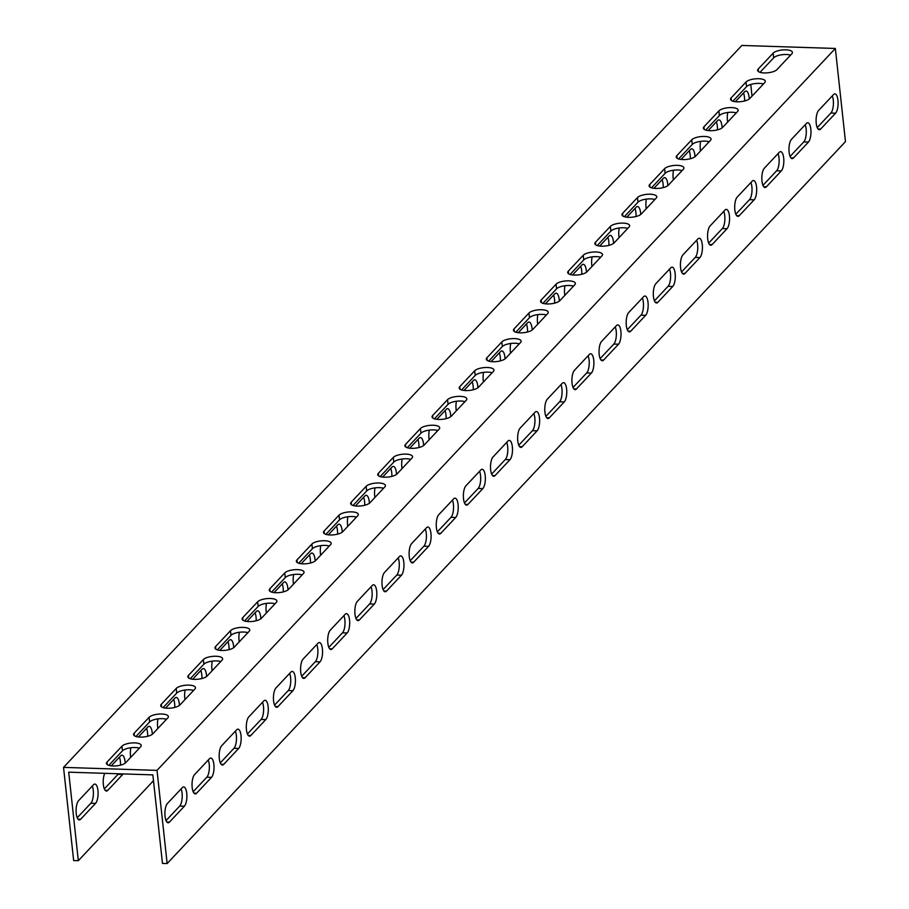 <?xml version="1.0" encoding="UTF-8"?>
<svg xmlns="http://www.w3.org/2000/svg" width="909" height="909" viewBox="0 0 909 909"><rect width="100%" height="100%" fill="white"/><g stroke="black" fill="none" stroke-linecap="round" stroke-linejoin="round"><path stroke-width="1.36" d="M158.03 779.695L157.018 770.377L835.348 48.461L845.472 141.634L167.142 863.55L158.03 779.695M818.623 110.432L833.553 94.559A9.999 3.522 -88.2 0 1 834.882 93.877A9.999 3.522 -88.2 0 1 838.087 102.092A9.999 3.522 -88.2 0 1 835.576 113.193L820.645 129.067A9.999 3.522 -88.2 0 1 819.316 129.748A9.999 3.522 -88.2 0 1 816.112 121.533A9.999 3.522 -88.2 0 1 818.623 110.432M791.489 139.316L806.419 123.431A9.999 3.522 -88.2 0 1 807.749 122.76A9.999 3.522 -88.2 0 1 810.953 130.964A9.999 3.522 -88.2 0 1 808.442 142.065L793.512 157.95A9.999 3.522 -88.2 0 1 792.182 158.62A9.999 3.522 -88.2 0 1 788.978 150.405A9.999 3.522 -88.2 0 1 791.489 139.316M764.355 168.188L779.286 152.303A9.999 3.522 -88.2 0 1 780.615 151.633A9.999 3.522 -88.2 0 1 783.819 159.848A9.999 3.522 -88.2 0 1 781.308 170.937L766.378 186.822A9.999 3.522 -88.2 0 1 765.048 187.504A9.999 3.522 -88.2 0 1 761.844 179.289A9.999 3.522 -88.2 0 1 764.355 168.188M737.222 197.071L752.152 181.186A9.999 3.522 -88.2 0 1 753.481 180.505A9.999 3.522 -88.2 0 1 756.686 188.72A9.999 3.522 -88.2 0 1 754.175 199.821L739.244 215.706A9.999 3.522 -88.2 0 1 737.915 216.376A9.999 3.522 -88.2 0 1 734.711 208.161A9.999 3.522 -88.2 0 1 737.222 197.071M710.088 225.943L725.018 210.059A9.999 3.522 -88.2 0 1 726.348 209.388A9.999 3.522 -88.2 0 1 729.552 217.603A9.999 3.522 -88.2 0 1 727.041 228.693L712.111 244.578A9.999 3.522 -88.2 0 1 710.781 245.248A9.999 3.522 -88.2 0 1 707.577 237.044A9.999 3.522 -88.2 0 1 710.088 225.943M682.954 254.815L697.885 238.942A9.999 3.522 -88.2 0 1 699.214 238.26A9.999 3.522 -88.2 0 1 702.418 246.475A9.999 3.522 -88.2 0 1 699.907 257.577L684.977 273.45A9.999 3.522 -88.2 0 1 683.648 274.132A9.999 3.522 -88.2 0 1 680.443 265.917A9.999 3.522 -88.2 0 1 682.954 254.815M655.821 283.699L670.751 267.814A9.999 3.522 -88.2 0 1 672.081 267.144A9.999 3.522 -88.2 0 1 675.285 275.347A9.999 3.522 -88.2 0 1 672.774 286.449L657.855 302.333A9.999 3.522 -88.2 0 1 656.514 303.004A9.999 3.522 -88.2 0 1 653.31 294.789A9.999 3.522 -88.2 0 1 655.821 283.699M628.687 312.571L643.617 296.686A9.999 3.522 -88.2 0 1 644.947 296.016A9.999 3.522 -88.2 0 1 648.151 304.231A9.999 3.522 -88.2 0 1 645.64 315.321L630.721 331.206A9.999 3.522 -88.2 0 1 629.38 331.887A9.999 3.522 -88.2 0 1 626.187 323.672A9.999 3.522 -88.2 0 1 628.687 312.571M601.553 341.454L616.484 325.57A9.999 3.522 -88.2 0 1 617.813 324.888A9.999 3.522 -88.2 0 1 621.017 333.103A9.999 3.522 -88.2 0 1 618.506 344.204L603.587 360.089A9.999 3.522 -88.2 0 1 602.247 360.759A9.999 3.522 -88.2 0 1 599.054 352.544A9.999 3.522 -88.2 0 1 601.553 341.454M574.42 370.327L589.35 354.442A9.999 3.522 -88.2 0 1 590.68 353.771A9.999 3.522 -88.2 0 1 593.884 361.987A9.999 3.522 -88.2 0 1 591.373 373.076L576.454 388.961A9.999 3.522 -88.2 0 1 575.113 389.631A9.999 3.522 -88.2 0 1 571.92 381.428A9.999 3.522 -88.2 0 1 574.42 370.327M547.298 399.199L562.216 383.325A9.999 3.522 -88.2 0 1 563.546 382.644A9.999 3.522 -88.2 0 1 566.75 390.859A9.999 3.522 -88.2 0 1 564.239 401.96L549.32 417.833A9.999 3.522 -88.2 0 1 547.979 418.515A9.999 3.522 -88.2 0 1 544.786 410.3A9.999 3.522 -88.2 0 1 547.298 399.199M520.164 428.082L535.083 412.197A9.999 3.522 -88.2 0 1 536.412 411.527A9.999 3.522 -88.2 0 1 539.616 419.731A9.999 3.522 -88.2 0 1 537.105 430.832L522.186 446.717A9.999 3.522 -88.2 0 1 520.846 447.387A9.999 3.522 -88.2 0 1 517.653 439.172A9.999 3.522 -88.2 0 1 520.164 428.082M493.03 456.954L507.949 441.07A9.999 3.522 -88.2 0 1 509.279 440.399A9.999 3.522 -88.2 0 1 512.483 448.614A9.999 3.522 -88.2 0 1 509.972 459.704L495.053 475.589A9.999 3.522 -88.2 0 1 493.712 476.271A9.999 3.522 -88.2 0 1 490.519 468.055A9.999 3.522 -88.2 0 1 493.03 456.954M465.897 485.838L480.816 469.953A9.999 3.522 -88.2 0 1 482.145 469.271A9.999 3.522 -88.2 0 1 485.349 477.486A9.999 3.522 -88.2 0 1 482.838 488.587L467.919 504.472A9.999 3.522 -88.2 0 1 466.578 505.143A9.999 3.522 -88.2 0 1 463.385 496.928A9.999 3.522 -88.2 0 1 465.897 485.838M438.763 514.71L453.682 498.825A9.999 3.522 -88.2 0 1 455.011 498.155A9.999 3.522 -88.2 0 1 458.216 506.37A9.999 3.522 -88.2 0 1 455.704 517.46L440.785 533.344A9.999 3.522 -88.2 0 1 439.445 534.015A9.999 3.522 -88.2 0 1 436.252 525.811A9.999 3.522 -88.2 0 1 438.763 514.71M411.629 543.582L426.548 527.709A9.999 3.522 -88.2 0 1 427.878 527.027A9.999 3.522 -88.2 0 1 431.082 535.242A9.999 3.522 -88.2 0 1 428.571 546.343L413.652 562.216A9.999 3.522 -88.2 0 1 412.322 562.898A9.999 3.522 -88.2 0 1 409.118 554.683A9.999 3.522 -88.2 0 1 411.629 543.582M384.496 572.465L399.415 556.581A9.999 3.522 -88.2 0 1 400.744 555.91A9.999 3.522 -88.2 0 1 403.948 564.114A9.999 3.522 -88.2 0 1 401.437 575.215L386.518 591.1A9.999 3.522 -88.2 0 1 385.189 591.77A9.999 3.522 -88.2 0 1 381.985 583.567A9.999 3.522 -88.2 0 1 384.496 572.465M357.362 601.338L372.281 585.453A9.999 3.522 -88.2 0 1 373.622 584.782A9.999 3.522 -88.2 0 1 376.815 592.998A9.999 3.522 -88.2 0 1 374.303 604.087L359.385 619.972A9.999 3.522 -88.2 0 1 358.055 620.654A9.999 3.522 -88.2 0 1 354.851 612.439A9.999 3.522 -88.2 0 1 357.362 601.338M330.228 630.221L345.147 614.336A9.999 3.522 -88.2 0 1 346.488 613.655A9.999 3.522 -88.2 0 1 349.681 621.87A9.999 3.522 -88.2 0 1 347.17 632.971L332.251 648.856A9.999 3.522 -88.2 0 1 330.921 649.526A9.999 3.522 -88.2 0 1 327.717 641.311A9.999 3.522 -88.2 0 1 330.228 630.221M303.095 659.093L318.014 643.208A9.999 3.522 -88.2 0 1 319.354 642.538A9.999 3.522 -88.2 0 1 322.547 650.753A9.999 3.522 -88.2 0 1 320.036 661.843L305.117 677.728A9.999 3.522 -88.2 0 1 303.788 678.398A9.999 3.522 -88.2 0 1 300.584 670.194A9.999 3.522 -88.2 0 1 303.095 659.093M275.961 687.965L290.88 672.092A9.999 3.522 -88.2 0 1 292.221 671.41A9.999 3.522 -88.2 0 1 295.414 679.625A9.999 3.522 -88.2 0 1 292.903 690.726L277.984 706.6A9.999 3.522 -88.2 0 1 276.654 707.282A9.999 3.522 -88.2 0 1 273.45 699.066A9.999 3.522 -88.2 0 1 275.961 687.965M248.827 716.849L263.746 700.964A9.999 3.522 -88.2 0 1 265.087 700.294A9.999 3.522 -88.2 0 1 268.28 708.497A9.999 3.522 -88.2 0 1 265.769 719.598L250.85 735.483A9.999 3.522 -88.2 0 1 249.52 736.154A9.999 3.522 -88.2 0 1 246.316 727.95A9.999 3.522 -88.2 0 1 248.827 716.849M221.694 745.721L236.613 729.836A9.999 3.522 -88.2 0 1 237.953 729.166A9.999 3.522 -88.2 0 1 241.146 737.381A9.999 3.522 -88.2 0 1 238.647 748.471L223.716 764.355A9.999 3.522 -88.2 0 1 222.387 765.037A9.999 3.522 -88.2 0 1 219.183 756.822A9.999 3.522 -88.2 0 1 221.694 745.721M194.56 774.604L209.479 758.72A9.999 3.522 -88.2 0 1 210.82 758.049A9.999 3.522 -88.2 0 1 214.013 766.253A9.999 3.522 -88.2 0 1 211.513 777.354L196.583 793.239A9.999 3.522 -88.2 0 1 195.253 793.909A9.999 3.522 -88.2 0 1 192.049 785.694A9.999 3.522 -88.2 0 1 194.56 774.604M167.426 803.476L182.345 787.592A9.999 3.522 -88.2 0 1 183.686 786.921A9.999 3.522 -88.2 0 1 186.879 795.136A9.999 3.522 -88.2 0 1 184.379 806.226L169.449 822.111A9.999 3.522 -88.2 0 1 168.12 822.781A9.999 3.522 -88.2 0 1 164.915 814.578A9.999 3.522 -88.2 0 1 167.426 803.476M153.485 780.706L78.322 860.698L73.652 860.539L63.528 767.366L741.858 45.45L835.348 48.461M63.528 767.366L157.018 770.377M746.016 82.026A9.999 3.477 173.8 0 1 756.902 78.731A9.999 3.477 173.8 0 1 765.31 81.253A9.999 3.477 173.8 0 1 764.719 82.628L749.789 98.513A9.999 3.477 173.8 0 1 738.903 101.808A9.999 3.477 173.8 0 1 730.506 99.286A9.999 3.477 173.8 0 1 731.097 97.911L746.016 82.026L746.528 86.685L732.881 101.206M718.883 110.898A9.999 3.477 173.8 0 1 729.768 107.603A9.999 3.477 173.8 0 1 738.176 110.125A9.999 3.477 173.8 0 1 737.585 111.5L722.655 127.385A9.999 3.477 173.8 0 1 711.77 130.691A9.999 3.477 173.8 0 1 703.373 128.169A9.999 3.477 173.8 0 1 703.964 126.783L718.883 110.898L719.394 115.557L705.748 130.078M691.749 139.781A9.999 3.477 173.8 0 1 702.634 136.475A9.999 3.477 173.8 0 1 711.043 138.997A9.999 3.477 173.8 0 1 710.452 140.384L695.521 156.268A9.999 3.477 173.8 0 1 684.636 159.564A9.999 3.477 173.8 0 1 676.239 157.041A9.999 3.477 173.8 0 1 676.83 155.666L691.749 139.781L692.26 144.44L678.614 158.95M664.615 168.654A9.999 3.477 173.8 0 1 675.501 165.358A9.999 3.477 173.8 0 1 683.909 167.881A9.999 3.477 173.8 0 1 683.318 169.256L668.388 185.141A9.999 3.477 173.8 0 1 657.502 188.436A9.999 3.477 173.8 0 1 649.106 185.925A9.999 3.477 173.8 0 1 649.696 184.538L664.615 168.654L665.127 173.312L651.48 187.833M637.482 197.537A9.999 3.477 173.8 0 1 648.367 194.231A9.999 3.477 173.8 0 1 656.775 196.753A9.999 3.477 173.8 0 1 656.184 198.139L641.254 214.013A9.999 3.477 173.8 0 1 630.369 217.319A9.999 3.477 173.8 0 1 621.972 214.797A9.999 3.477 173.8 0 1 622.563 213.41L637.482 197.537L637.993 202.196L624.347 216.706M610.348 226.409A9.999 3.477 173.8 0 1 621.233 223.114A9.999 3.477 173.8 0 1 629.642 225.637A9.999 3.477 173.8 0 1 629.051 227.011L614.12 242.896A9.999 3.477 173.8 0 1 603.235 246.191A9.999 3.477 173.8 0 1 594.838 243.669A9.999 3.477 173.8 0 1 595.429 242.294L610.348 226.409L610.859 231.068L597.213 245.589M583.214 255.281A9.999 3.477 173.8 0 1 594.1 251.986A9.999 3.477 173.8 0 1 602.508 254.509A9.999 3.477 173.8 0 1 601.917 255.883L586.998 271.768A9.999 3.477 173.8 0 1 576.101 275.075A9.999 3.477 173.8 0 1 567.705 272.552A9.999 3.477 173.8 0 1 568.295 271.166L583.214 255.281L583.726 259.951L570.079 274.461M556.081 284.165A9.999 3.477 173.8 0 1 566.966 280.858A9.999 3.477 173.8 0 1 575.374 283.381A9.999 3.477 173.8 0 1 574.783 284.767L559.864 300.652A9.999 3.477 173.8 0 1 548.979 303.947A9.999 3.477 173.8 0 1 540.571 301.424A9.999 3.477 173.8 0 1 541.162 300.05L556.081 284.165L556.592 288.823L542.946 303.333M528.947 313.037A9.999 3.477 173.8 0 1 539.832 309.742A9.999 3.477 173.8 0 1 548.241 312.264A9.999 3.477 173.8 0 1 547.65 313.639L532.731 329.524A9.999 3.477 173.8 0 1 521.846 332.819A9.999 3.477 173.8 0 1 513.437 330.308A9.999 3.477 173.8 0 1 514.028 328.922L528.947 313.037L529.458 317.696L515.812 332.217M501.813 341.92A9.999 3.477 173.8 0 1 512.699 338.614A9.999 3.477 173.8 0 1 521.107 341.136A9.999 3.477 173.8 0 1 520.516 342.523L505.597 358.396A9.999 3.477 173.8 0 1 494.712 361.702A9.999 3.477 173.8 0 1 486.304 359.18A9.999 3.477 173.8 0 1 486.894 357.794L501.813 341.92L502.325 346.579L488.678 361.089M474.68 370.792A9.999 3.477 173.8 0 1 485.565 367.497A9.999 3.477 173.8 0 1 493.973 370.02A9.999 3.477 173.8 0 1 493.382 371.395L478.464 387.279A9.999 3.477 173.8 0 1 467.578 390.575A9.999 3.477 173.8 0 1 459.17 388.052A9.999 3.477 173.8 0 1 459.761 386.677L474.68 370.792L475.191 375.451L461.556 389.972M447.546 399.676A9.999 3.477 173.8 0 1 458.431 396.369A9.999 3.477 173.8 0 1 466.84 398.892A9.999 3.477 173.8 0 1 466.249 400.267L451.33 416.152A9.999 3.477 173.8 0 1 440.445 419.458A9.999 3.477 173.8 0 1 432.036 416.936A9.999 3.477 173.8 0 1 432.627 415.549L447.546 399.676L448.057 404.335L434.422 418.844M420.412 428.548A9.999 3.477 173.8 0 1 431.309 425.253A9.999 3.477 173.8 0 1 439.706 427.764A9.999 3.477 173.8 0 1 439.115 429.15L424.196 445.035A9.999 3.477 173.8 0 1 413.311 448.33A9.999 3.477 173.8 0 1 404.903 445.808A9.999 3.477 173.8 0 1 405.494 444.433L420.412 428.548L420.924 433.207L407.289 447.717M393.29 457.42A9.999 3.477 173.8 0 1 404.175 454.125A9.999 3.477 173.8 0 1 412.572 456.648A9.999 3.477 173.8 0 1 411.982 458.022L397.063 473.907A9.999 3.477 173.8 0 1 386.177 477.202A9.999 3.477 173.8 0 1 377.769 474.691A9.999 3.477 173.8 0 1 378.36 473.305L393.29 457.42L393.79 462.079L380.155 476.6M366.157 486.304A9.999 3.477 173.8 0 1 377.042 482.997A9.999 3.477 173.8 0 1 385.439 485.52A9.999 3.477 173.8 0 1 384.848 486.906L369.929 502.779A9.999 3.477 173.8 0 1 359.044 506.086A9.999 3.477 173.8 0 1 350.635 503.563A9.999 3.477 173.8 0 1 351.226 502.177L366.157 486.304L366.657 490.962L353.022 505.472M339.023 515.176A9.999 3.477 173.8 0 1 349.908 511.881A9.999 3.477 173.8 0 1 358.305 514.403A9.999 3.477 173.8 0 1 357.714 515.778L342.795 531.663A9.999 3.477 173.8 0 1 331.91 534.958A9.999 3.477 173.8 0 1 323.502 532.435A9.999 3.477 173.8 0 1 324.093 531.061L339.023 515.176L339.523 519.834L325.888 534.356M311.889 544.059A9.999 3.477 173.8 0 1 322.775 540.753A9.999 3.477 173.8 0 1 331.171 543.275A9.999 3.477 173.8 0 1 330.581 544.65L315.662 560.535A9.999 3.477 173.8 0 1 304.776 563.841A9.999 3.477 173.8 0 1 296.368 561.319A9.999 3.477 173.8 0 1 296.959 559.933L311.889 544.059L312.389 548.718L298.754 563.228M284.756 572.931A9.999 3.477 173.8 0 1 295.641 569.636A9.999 3.477 173.8 0 1 304.038 572.147A9.999 3.477 173.8 0 1 303.447 573.534L288.528 589.418A9.999 3.477 173.8 0 1 277.643 592.713A9.999 3.477 173.8 0 1 269.234 590.191A9.999 3.477 173.8 0 1 269.825 588.816L284.756 572.931L285.256 577.59L271.621 592.111M257.622 601.803A9.999 3.477 173.8 0 1 268.507 598.508A9.999 3.477 173.8 0 1 276.904 601.031A9.999 3.477 173.8 0 1 276.313 602.406L261.394 618.29A9.999 3.477 173.8 0 1 250.509 621.586A9.999 3.477 173.8 0 1 242.101 619.074A9.999 3.477 173.8 0 1 242.692 617.688L257.622 601.803L258.122 606.462L244.487 620.983M230.488 630.687A9.999 3.477 173.8 0 1 241.374 627.38A9.999 3.477 173.8 0 1 249.77 629.903A9.999 3.477 173.8 0 1 249.18 631.289L234.261 647.163A9.999 3.477 173.8 0 1 223.375 650.469A9.999 3.477 173.8 0 1 214.978 647.947A9.999 3.477 173.8 0 1 215.558 646.572L230.488 630.687L230.988 635.346L217.353 649.855M203.355 659.559A9.999 3.477 173.8 0 1 214.24 656.264A9.999 3.477 173.8 0 1 222.637 658.786A9.999 3.477 173.8 0 1 222.046 660.161L207.127 676.046A9.999 3.477 173.8 0 1 196.242 679.341A9.999 3.477 173.8 0 1 187.845 676.819A9.999 3.477 173.8 0 1 188.424 675.444L203.355 659.559L203.855 664.218L190.22 678.739M176.221 688.443A9.999 3.477 173.8 0 1 187.106 685.136A9.999 3.477 173.8 0 1 195.503 687.659A9.999 3.477 173.8 0 1 194.912 689.033L179.993 704.918A9.999 3.477 173.8 0 1 169.108 708.225A9.999 3.477 173.8 0 1 160.711 705.702A9.999 3.477 173.8 0 1 161.291 704.316L176.221 688.443L176.721 693.101L163.086 707.611M149.087 717.315A9.999 3.477 173.8 0 1 159.973 714.019A9.999 3.477 173.8 0 1 168.37 716.531A9.999 3.477 173.8 0 1 167.79 717.917L152.86 733.802A9.999 3.477 173.8 0 1 141.974 737.097A9.999 3.477 173.8 0 1 133.578 734.574A9.999 3.477 173.8 0 1 134.157 733.199L149.087 717.315L149.587 721.973L135.952 736.495M773.15 53.154A9.999 3.477 173.8 0 1 784.035 49.847A9.999 3.477 173.8 0 1 792.432 52.37A9.999 3.477 173.8 0 1 791.853 53.756L776.922 69.629A9.999 3.477 173.8 0 1 766.037 72.936A9.999 3.477 173.8 0 1 757.64 70.413A9.999 3.477 173.8 0 1 758.231 69.027L773.15 53.154L773.661 57.812L760.015 72.322M121.954 746.187A9.999 3.477 173.8 0 1 132.839 742.892A9.999 3.477 173.8 0 1 141.236 745.414A9.999 3.477 173.8 0 1 140.656 746.789L125.726 762.674A9.999 3.477 173.8 0 1 114.841 765.969A9.999 3.477 173.8 0 1 106.444 763.458A9.999 3.477 173.8 0 1 107.035 762.072L121.954 746.187L122.454 750.845L108.819 765.367M78.322 860.698L68.709 772.173L152.848 774.877L162.472 863.402L167.142 863.55M752.027 96.138L750.754 84.48M78.606 800.624L93.536 784.74A9.999 3.522 -88.2 0 1 94.866 784.069A9.999 3.522 -88.2 0 1 98.07 792.273A9.999 3.522 -88.2 0 1 95.559 803.374L80.628 819.259A9.999 3.522 -88.2 0 1 79.299 819.929A9.999 3.522 -88.2 0 1 76.095 811.714A9.999 3.522 -88.2 0 1 78.606 800.624M111.273 765.855L120.67 755.856A9.999 3.522 -88.2 0 1 121.999 755.186A9.999 3.522 -88.2 0 1 125.192 763.151M123.135 773.923A9.999 3.522 -88.2 0 1 122.692 774.502L107.762 790.375A9.999 3.522 -88.2 0 1 106.433 791.057A9.999 3.522 -88.2 0 1 103.331 784.376A9.999 3.522 -88.2 0 1 104.74 773.332M138.407 736.983L147.803 726.984A9.999 3.522 -88.2 0 1 149.133 726.314A9.999 3.522 -88.2 0 1 152.326 734.279M130.726 757.356A9.999 3.522 -88.2 0 1 130.851 747.766M165.54 708.111L174.937 698.112A9.999 3.522 -88.2 0 1 176.266 697.43A9.999 3.522 -88.2 0 1 179.459 705.407M157.859 728.484A9.999 3.522 -88.2 0 1 157.984 718.883M192.674 679.228L202.059 669.229A9.999 3.522 -88.2 0 1 203.4 668.558A9.999 3.522 -88.2 0 1 206.593 676.523M184.993 699.6A9.999 3.522 -88.2 0 1 185.118 690.011M219.808 650.355L229.193 640.356A9.999 3.522 -88.2 0 1 230.534 639.686A9.999 3.522 -88.2 0 1 233.727 647.651M212.127 670.728A9.999 3.522 -88.2 0 1 212.252 661.127M246.941 621.472L256.327 611.473A9.999 3.522 -88.2 0 1 257.667 610.803A9.999 3.522 -88.2 0 1 260.86 618.768M239.26 641.856A9.999 3.522 -88.2 0 1 239.385 632.255M274.075 592.6L283.46 582.601A9.999 3.522 -88.2 0 1 284.801 581.93A9.999 3.522 -88.2 0 1 287.994 589.896M266.394 612.973A9.999 3.522 -88.2 0 1 266.519 603.383M301.209 563.728L310.594 553.729A9.999 3.522 -88.2 0 1 311.935 553.047A9.999 3.522 -88.2 0 1 315.128 561.023M293.527 584.101A9.999 3.522 -88.2 0 1 293.652 574.499M328.331 534.844L337.728 524.845A9.999 3.522 -88.2 0 1 339.068 524.175A9.999 3.522 -88.2 0 1 342.25 532.14M320.661 555.217A9.999 3.522 -88.2 0 1 320.786 545.627M355.464 505.972L364.861 495.973A9.999 3.522 -88.2 0 1 366.202 495.291A9.999 3.522 -88.2 0 1 369.384 503.268M347.783 526.345A9.999 3.522 -88.2 0 1 347.908 516.744M382.598 477.089L391.995 467.09A9.999 3.522 -88.2 0 1 393.336 466.419A9.999 3.522 -88.2 0 1 396.517 474.384M374.917 497.473A9.999 3.522 -88.2 0 1 375.042 487.872M409.732 448.217L419.129 438.218A9.999 3.522 -88.2 0 1 420.469 437.547A9.999 3.522 -88.2 0 1 423.651 445.512M402.051 468.589A9.999 3.522 -88.2 0 1 402.176 459M436.865 419.344L446.262 409.345A9.999 3.522 -88.2 0 1 447.603 408.664A9.999 3.522 -88.2 0 1 450.784 416.629M429.184 439.717A9.999 3.522 -88.2 0 1 429.309 430.116M463.999 390.461L473.396 380.462A9.999 3.522 -88.2 0 1 474.725 379.792A9.999 3.522 -88.2 0 1 477.918 387.757M456.318 410.834A9.999 3.522 -88.2 0 1 456.443 401.244M491.133 361.589L500.529 351.59A9.999 3.522 -88.2 0 1 501.859 350.908A9.999 3.522 -88.2 0 1 505.052 358.885M483.452 381.962A9.999 3.522 -88.2 0 1 483.577 372.36M518.266 332.705L527.663 322.706A9.999 3.522 -88.2 0 1 528.993 322.036A9.999 3.522 -88.2 0 1 532.185 330.001M510.585 353.09A9.999 3.522 -88.2 0 1 510.71 343.488M545.4 303.833L554.797 293.834A9.999 3.522 -88.2 0 1 556.126 293.164A9.999 3.522 -88.2 0 1 559.319 301.129M537.719 324.206A9.999 3.522 -88.2 0 1 537.844 314.616M572.534 274.961L581.93 264.962A9.999 3.522 -88.2 0 1 583.26 264.28A9.999 3.522 -88.2 0 1 586.453 272.245M564.853 295.334A9.999 3.522 -88.2 0 1 564.978 285.733M599.667 246.078L609.064 236.079A9.999 3.522 -88.2 0 1 610.394 235.408A9.999 3.522 -88.2 0 1 613.586 243.373M591.986 266.451A9.999 3.522 -88.2 0 1 592.111 256.861M626.801 217.206L636.198 207.207A9.999 3.522 -88.2 0 1 637.527 206.525A9.999 3.522 -88.2 0 1 640.72 214.501M619.12 237.579A9.999 3.522 -88.2 0 1 619.245 227.977M653.935 188.322L663.331 178.323A9.999 3.522 -88.2 0 1 664.661 177.653A9.999 3.522 -88.2 0 1 667.854 185.618M646.254 208.695A9.999 3.522 -88.2 0 1 646.379 199.105M681.068 159.45L690.465 149.451A9.999 3.522 -88.2 0 1 691.794 148.781A9.999 3.522 -88.2 0 1 694.987 156.746M673.387 179.823A9.999 3.522 -88.2 0 1 673.512 170.233M708.202 130.578L717.599 120.579A9.999 3.522 -88.2 0 1 718.928 119.897A9.999 3.522 -88.2 0 1 722.121 127.862M700.521 150.951A9.999 3.522 -88.2 0 1 700.646 141.35M735.336 101.694L744.732 91.695A9.999 3.522 -88.2 0 1 746.062 91.025A9.999 3.522 -88.2 0 1 749.255 98.99M727.654 122.067A9.999 3.522 -88.2 0 1 727.779 112.477M763.435 83.992A9.999 3.477 -6.2 0 0 746.528 86.685M736.301 112.875A9.999 3.477 -6.2 0 0 719.394 115.557M709.168 141.747A9.999 3.477 -6.2 0 0 692.26 144.44M682.034 170.619A9.999 3.477 -6.2 0 0 665.127 173.312M654.9 199.503A9.999 3.477 -6.2 0 0 637.993 202.196M627.767 228.375A9.999 3.477 -6.2 0 0 610.859 231.068M600.633 257.258A9.999 3.477 -6.2 0 0 583.726 259.951M573.499 286.13A9.999 3.477 -6.2 0 0 556.592 288.823M546.366 315.003A9.999 3.477 -6.2 0 0 529.458 317.696M519.232 343.886A9.999 3.477 -6.2 0 0 502.325 346.579M492.099 372.758A9.999 3.477 -6.2 0 0 475.191 375.451M464.965 401.642A9.999 3.477 -6.2 0 0 448.057 404.335M437.831 430.514A9.999 3.477 -6.2 0 0 420.924 433.207M410.698 459.386A9.999 3.477 -6.2 0 0 393.79 462.079M383.564 488.269A9.999 3.477 -6.2 0 0 366.657 490.962M356.43 517.141A9.999 3.477 -6.2 0 0 339.523 519.834M329.297 546.025A9.999 3.477 -6.2 0 0 312.389 548.718M302.163 574.897A9.999 3.477 -6.2 0 0 285.256 577.59M275.029 603.769A9.999 3.477 -6.2 0 0 258.122 606.462M247.896 632.653A9.999 3.477 -6.2 0 0 230.988 635.346M220.762 661.525A9.999 3.477 -6.2 0 0 203.855 664.218M193.64 690.408A9.999 3.477 -6.2 0 0 176.721 693.101M166.506 719.28A9.999 3.477 -6.2 0 0 149.587 721.973M790.569 55.119A9.999 3.477 -6.2 0 0 773.661 57.812M139.372 748.152A9.999 3.477 -6.2 0 0 122.454 750.845M166.029 820.634L179.698 806.078A9.999 3.522 91.8 0 0 182.13 798.25A9.999 3.522 91.8 0 0 181.096 788.932M193.162 791.75L206.832 777.206A9.999 3.522 91.8 0 0 209.263 769.378A9.999 3.522 91.8 0 0 208.229 760.049M220.296 762.878L233.965 748.323A9.999 3.522 91.8 0 0 236.397 740.505A9.999 3.522 91.8 0 0 235.363 731.177M247.43 733.995L261.099 719.451A9.999 3.522 91.8 0 0 263.53 711.622A9.999 3.522 91.8 0 0 262.496 702.293M274.563 705.123L288.233 690.567A9.999 3.522 91.8 0 0 290.664 682.75A9.999 3.522 91.8 0 0 289.63 673.421M301.697 676.251L315.366 661.695A9.999 3.522 91.8 0 0 317.798 653.866A9.999 3.522 91.8 0 0 316.764 644.538M328.831 647.367L342.5 632.823A9.999 3.522 91.8 0 0 344.931 624.994A9.999 3.522 91.8 0 0 343.897 615.666M355.964 618.495L369.633 603.94A9.999 3.522 91.8 0 0 372.065 596.122A9.999 3.522 91.8 0 0 371.031 586.794M383.098 589.611L396.767 575.067A9.999 3.522 91.8 0 0 399.199 567.239A9.999 3.522 91.8 0 0 398.165 557.91M410.232 560.739L423.901 546.184A9.999 3.522 91.8 0 0 426.332 538.367A9.999 3.522 91.8 0 0 425.298 529.038M437.365 531.867L451.034 517.312A9.999 3.522 91.8 0 0 453.466 509.483A9.999 3.522 91.8 0 0 452.432 500.155M464.499 502.984L478.168 488.44A9.999 3.522 91.8 0 0 480.6 480.611A9.999 3.522 91.8 0 0 479.566 471.282M491.633 474.112L505.302 459.556A9.999 3.522 91.8 0 0 507.733 451.739A9.999 3.522 91.8 0 0 506.699 442.41M518.755 445.228L532.435 430.684A9.999 3.522 91.8 0 0 534.867 422.855A9.999 3.522 91.8 0 0 533.833 413.527M545.889 416.356L559.569 401.801A9.999 3.522 91.8 0 0 562.001 393.983A9.999 3.522 91.8 0 0 560.967 384.655M573.022 387.484L586.703 372.929A9.999 3.522 91.8 0 0 589.134 365.1A9.999 3.522 91.8 0 0 588.1 355.771M600.156 358.601L613.836 344.057A9.999 3.522 91.8 0 0 616.268 336.228A9.999 3.522 91.8 0 0 615.234 326.899M627.29 329.728L640.97 315.173A9.999 3.522 91.8 0 0 643.402 307.356A9.999 3.522 91.8 0 0 642.368 298.027M654.423 300.845L668.092 286.301A9.999 3.522 91.8 0 0 670.535 278.472A9.999 3.522 91.8 0 0 669.501 269.144M681.557 271.973L695.226 257.417A9.999 3.522 91.8 0 0 697.669 249.6A9.999 3.522 91.8 0 0 696.635 240.271M708.69 243.101L722.36 228.545A9.999 3.522 91.8 0 0 724.803 220.717A9.999 3.522 91.8 0 0 723.757 211.388M735.824 214.217L749.493 199.673A9.999 3.522 91.8 0 0 751.936 191.844A9.999 3.522 91.8 0 0 750.891 182.516M762.958 185.345L776.627 170.79A9.999 3.522 91.8 0 0 779.07 162.972A9.999 3.522 91.8 0 0 778.024 153.644M790.091 156.462L803.761 141.918A9.999 3.522 91.8 0 0 806.203 134.089A9.999 3.522 91.8 0 0 805.158 124.76M817.225 127.59L830.894 113.034A9.999 3.522 91.8 0 0 833.337 105.217A9.999 3.522 91.8 0 0 832.292 95.888M77.208 817.77L90.877 803.226A9.999 3.522 91.8 0 0 93.32 795.398A9.999 3.522 91.8 0 0 92.275 786.069M104.342 788.898L118.011 774.343A9.999 3.522 91.8 0 0 118.465 773.775M120.522 765.151A9.999 3.522 91.8 0 0 119.409 757.197M147.656 736.279A9.999 3.522 91.8 0 0 146.542 728.314M174.789 707.407A9.999 3.522 91.8 0 0 173.676 699.441M201.923 678.523A9.999 3.522 91.8 0 0 200.809 670.569M229.057 649.651A9.999 3.522 91.8 0 0 227.943 641.686M256.19 620.767A9.999 3.522 91.8 0 0 255.077 612.814M283.324 591.895A9.999 3.522 91.8 0 0 282.21 583.93M310.458 563.023A9.999 3.522 91.8 0 0 309.344 555.058M337.591 534.14A9.999 3.522 91.8 0 0 336.478 526.175M364.725 505.268A9.999 3.522 91.8 0 0 363.611 497.303M391.859 476.384A9.999 3.522 91.8 0 0 390.745 468.43M418.992 447.512A9.999 3.522 91.8 0 0 417.879 439.547M446.126 418.64A9.999 3.522 91.8 0 0 445.012 410.675M473.259 389.756A9.999 3.522 91.8 0 0 472.146 381.791M500.393 360.884A9.999 3.522 91.8 0 0 499.28 352.919M527.527 332.001A9.999 3.522 91.8 0 0 526.413 324.047M554.66 303.129A9.999 3.522 91.8 0 0 553.547 295.164M581.794 274.257A9.999 3.522 91.8 0 0 580.681 266.292M608.928 245.373A9.999 3.522 91.8 0 0 607.814 237.408M636.061 216.501A9.999 3.522 91.8 0 0 634.948 208.536M663.195 187.618A9.999 3.522 91.8 0 0 662.082 179.664M690.329 158.745A9.999 3.522 91.8 0 0 689.215 150.78M717.462 129.873A9.999 3.522 91.8 0 0 716.349 121.908M744.596 100.99A9.999 3.522 91.8 0 0 743.482 93.025M731.097 97.911L731.381 100.513M703.964 126.783L704.248 129.385M676.83 155.666L677.114 158.268M649.696 184.538L649.98 187.14M622.563 213.41L622.847 216.012M595.429 242.294L595.713 244.896M568.295 271.166L568.579 273.768M541.162 300.05L541.446 302.652M514.028 328.922L514.312 331.524M486.894 357.794L487.179 360.396M459.761 386.677L460.045 389.279M432.627 415.549L432.911 418.151M405.494 444.433L405.778 447.035M378.36 473.305L378.644 475.907M351.226 502.177L351.51 504.779M324.093 531.061L324.377 533.663M296.959 559.933L297.243 562.535M269.825 588.816L270.109 591.418M242.692 617.688L242.976 620.29M215.558 646.572L215.842 649.174M188.424 675.444L188.708 678.046M161.291 704.316L161.575 706.918M134.157 733.199L134.441 735.801M758.231 69.027L758.504 71.629M107.035 762.072L107.307 764.674M820.645 129.067L818.032 128.987M835.576 113.193L830.894 113.034M793.512 157.95L790.898 157.859M808.442 142.065L803.761 141.918M766.378 186.822L763.765 186.743M781.308 170.937L776.627 170.79M739.244 215.706L736.631 215.615M754.175 199.821L749.493 199.673M712.111 244.578L709.497 244.498M727.041 228.693L722.36 228.545M684.977 273.45L682.364 273.37M699.907 257.577L695.226 257.417M657.855 302.333L655.23 302.243M672.774 286.449L668.092 286.301M630.721 331.206L628.096 331.126M645.64 315.321L640.97 315.173M603.587 360.089L600.963 359.998M618.506 344.204L613.836 344.057M576.454 388.961L573.829 388.882M591.373 373.076L586.703 372.929M549.32 417.833L546.695 417.754M564.239 401.96L559.569 401.801M522.186 446.717L519.562 446.626M537.105 430.832L532.435 430.684M495.053 475.589L492.428 475.509M509.972 459.704L505.302 459.556M467.919 504.472L465.294 504.381M482.838 488.587L478.168 488.44M440.785 533.344L438.161 533.265M455.704 517.46L451.034 517.312M413.652 562.216L411.027 562.137M428.571 546.343L423.901 546.184M386.518 591.1L383.893 591.009M401.437 575.215L396.767 575.067M359.385 619.972L356.76 619.893M374.303 604.087L369.633 603.94M332.251 648.856L329.626 648.765M347.17 632.971L342.5 632.823M305.117 677.728L302.492 677.648M320.036 661.843L315.366 661.695M277.984 706.6L275.359 706.52M292.903 690.726L288.233 690.567M250.85 735.483L248.225 735.392M265.769 719.598L261.099 719.451M223.716 764.355L221.092 764.276M238.647 748.471L233.965 748.323M122.692 774.502L118.011 774.343M107.762 790.375L105.149 790.296M196.583 793.239L193.969 793.148M211.513 777.354L206.832 777.206M95.559 803.374L90.877 803.226M80.628 819.259L78.015 819.168M169.449 822.111L166.836 822.031M184.379 806.226L179.698 806.078"/></g></svg>
